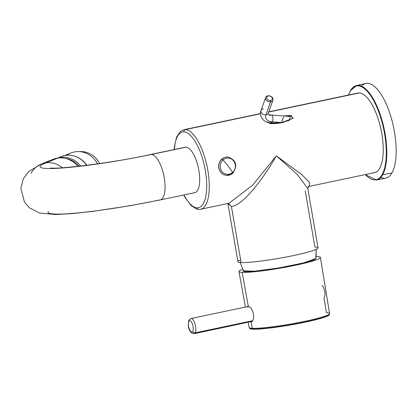<?xml version="1.0" encoding="UTF-8"?>
<svg xmlns="http://www.w3.org/2000/svg" width="417" height="417" viewBox="0 0 417 417"><rect width="100%" height="100%" fill="white"/><g stroke="black" fill="none" stroke-linecap="round" stroke-linejoin="round"><path stroke-width="0.63" d="M251.117 321.846C252.056 322.106 252.858 320.913 253.536 318.254C254.313 313.094 250.825 307.115 250.096 307.287C250.825 307.115 254.313 313.094 253.536 318.254C252.858 320.913 252.056 322.106 251.117 321.846L250.742 321.768L251.117 321.846L252.29 328.32L251.117 321.846L251.415 321.82M248.303 306.297L247.489 306.625L248.303 306.297L242.157 272.353A41.325 3.743 -9.8 0 0 288.053 266.734A41.325 3.743 -9.8 0 0 320.397 257.419A41.325 3.743 -9.8 0 0 317.191 256.549A41.325 3.743 -9.8 0 0 316.169 256.518A41.325 3.743 170.2 0 1 317.191 256.549A41.325 3.743 170.2 0 1 295.517 265.238A41.325 3.743 170.2 0 1 242.157 272.353L248.303 306.297L250.096 307.287M320.397 257.419L329.586 313.563A40.824 3.696 170.2 0 1 297.634 322.763A40.824 3.696 170.2 0 1 252.29 328.32A40.824 3.696 170.2 0 1 249.126 327.46A40.824 3.696 -9.8 0 0 252.29 328.32A40.824 3.696 -9.8 0 0 297.634 322.763A40.824 3.696 -9.8 0 0 329.586 313.563A40.824 3.696 -9.8 0 0 326.422 312.703L323.962 297.743C325.641 295.606 325.364 291.884 323.139 286.568L321.976 285.65M248.282 306.297L247.985 306.521L248.282 306.297M242.631 269.22A41.325 3.743 -9.8 0 0 238.951 271.488A41.325 3.743 -9.8 0 0 242.157 272.353A41.325 3.743 170.2 0 1 242.631 269.22M249.632 328.288A40.47 3.664 -9.8 0 0 305.03 322.205L304.994 322.007A40.47 3.664 -9.8 0 0 329.185 314.788A40.47 3.664 170.2 0 1 304.994 322.007A40.47 3.664 170.2 0 1 252.738 328.977L252.29 328.32L252.738 328.977A40.47 3.664 170.2 0 1 249.919 328.487A40.47 3.664 -9.8 0 0 252.738 328.977A40.47 3.664 -9.8 0 0 304.994 322.007L305.03 322.205A40.47 3.664 -9.8 0 0 329.388 314.517M329.362 314.35L329.394 314.548A40.47 3.664 170.2 0 1 305.03 322.205A40.47 3.664 170.2 0 1 249.637 328.325L249.601 328.127M231.419 206.504L228.38 203.407L231.419 206.504C243.413 205.331 264.315 177.121 276.356 155.817C264.315 177.121 243.413 205.331 231.419 206.504L227.958 203.496L231.419 206.504L241.099 262.538L231.419 206.504M228.094 203.376L227.249 203.444L228.928 203.293L252.712 185.138L276.356 155.817L297.139 174.316L307.824 188.635L297.139 174.316L276.356 155.817L252.712 185.138L228.928 203.293L227.249 203.444M308.085 186.42L309.378 186.347C308.523 186.837 308.007 187.603 307.824 188.635L318.051 247.849A40.647 3.68 170.2 0 1 286.255 257.008A40.647 3.68 170.2 0 1 241.099 262.538A40.647 3.68 170.2 0 1 237.945 261.683L227.901 203.506M200.619 209.256L198.706 209.402A1.934 1.788 -87.2 0 1 197.048 207.838A1.934 1.788 92.8 0 0 199.133 209.37A40.647 15.158 -101.9 0 0 200.619 209.256A40.647 15.158 -101.9 0 0 207.468 168.301A40.647 15.158 -101.9 0 0 185.351 129.593L260.474 113.768L185.351 129.593A40.647 15.158 -101.9 0 0 183.866 129.708A40.647 15.158 78.1 0 1 185.351 129.593A40.647 15.158 78.1 0 1 207.468 168.301A40.647 15.158 78.1 0 1 200.619 209.256L228.928 203.293M268.814 111.813L357.833 93.064A40.647 15.158 78.1 0 1 359.324 92.949L268.741 112.027L359.324 92.949A40.647 15.158 78.1 0 1 381.44 131.657A40.647 15.158 78.1 0 1 374.591 172.607L309.378 186.347L309.388 182.391L301.95 174.765L276.356 155.817L301.95 174.765L309.388 182.391L309.378 186.347M266.948 122.014L273.396 123.74L280.766 122.947L293.234 118.209L290.263 115.504L283.675 115.957L290.659 115.53L293.234 118.209L283.018 122.483L270.633 123.682L266.948 122.014M240.63 259.822A40.647 3.68 -9.8 0 0 241.099 262.538A40.647 3.68 -9.8 0 0 293.584 255.538A40.647 3.68 -9.8 0 0 314.903 246.994L305.223 190.96M382.144 174.535A47.913 17.868 78.1 0 1 365.334 174.561A47.913 17.868 -101.9 0 0 382.144 174.535A47.913 17.868 -101.9 0 0 378.438 111.094A47.913 17.868 -101.9 0 0 350.28 91.135A47.913 17.868 78.1 0 1 378.438 111.094A47.913 17.868 78.1 0 1 382.144 174.535A0.386 0.328 29.3 0 0 382.624 174.796A0.386 0.328 -150.7 0 1 382.144 174.535M348.576 95.013A47.913 17.868 78.1 0 1 350.28 91.135A0.386 0.328 -150.7 0 1 350.296 90.875A0.386 0.328 29.3 0 0 350.28 91.135A47.913 17.868 -101.9 0 0 348.576 95.013M373.1 172.727A40.647 15.158 -101.9 0 0 381.795 133.607A40.647 15.158 -101.9 0 0 359.324 92.949A40.647 15.158 -101.9 0 0 356.426 93.559M197.048 207.838A38.708 14.439 -101.9 0 0 205.326 170.584A38.708 14.439 -101.9 0 0 183.923 131.861A1.934 1.788 -87.2 0 1 185.351 129.593A1.934 1.788 92.8 0 0 183.923 131.861A38.708 14.439 -101.9 0 0 174.395 149.505A38.708 14.439 78.1 0 1 183.923 131.861A38.708 14.439 78.1 0 1 205.326 170.584A38.708 14.439 78.1 0 1 197.048 207.838A38.708 14.439 78.1 0 1 183.97 194.958A38.708 14.439 -101.9 0 0 197.048 207.838M291.457 115.618L285.364 116.088L291.457 115.618M268.611 122.447L271.503 123.729L268.611 122.447M316.258 249.319L315.763 258.613A38.708 38.291 -137.6 0 0 316.039 249.423A38.708 38.291 42.4 0 1 315.763 258.613L303.633 262.887L278.681 268.001L254.266 271.217L243.439 270.815L240.135 262.47M356.545 85.516A48.299 18.014 78.1 0 1 381.821 119.601A48.299 18.014 78.1 0 1 382.624 174.796A48.299 18.014 78.1 0 1 376.452 180.035A48.299 18.014 -101.9 0 0 382.624 174.796A48.299 18.014 -101.9 0 0 381.821 119.601A48.299 18.014 -101.9 0 0 356.545 85.516A48.299 18.014 -101.9 0 0 350.499 90.729A0.386 0.328 29.3 0 0 350.296 90.875L356.545 85.516L365.845 83.463A48.388 18.046 78.1 0 1 391.167 117.615A48.388 18.046 78.1 0 1 391.97 172.914L382.624 174.796L391.97 172.914A48.388 18.046 78.1 0 1 385.788 178.163L376.452 180.035L365.245 174.577M263.455 108.879A3.873 2.898 19.4 0 0 261.042 110.578A3.873 2.898 19.4 0 0 262.131 113.669A3.873 2.898 19.4 0 0 265.937 114.847A13.547 7.459 157.4 0 0 272.014 121.821A3.873 2.194 -85.6 0 0 272.927 117.615A3.873 2.194 -85.6 0 0 271.076 114.977L290.237 116.468L289.455 120.331L281.339 122.546L272.014 121.821A3.873 2.194 94.4 0 1 270.477 122.697A3.873 2.194 -85.6 0 0 272.014 121.821L281.339 122.546L283.664 116.953M350.499 90.729A48.299 18.014 -101.9 0 0 350.207 91.271M281.339 122.546L274.204 122.989L270.477 122.697C263.82 123.307 258.597 115.598 261.042 110.578A3.873 2.898 -160.6 0 0 262.131 113.669A3.873 2.898 -160.6 0 0 265.937 114.847A3.873 2.898 19.4 0 0 268.345 113.143A3.873 2.898 -160.6 0 1 265.937 114.847L270.518 101.79L265.937 114.847A13.547 7.459 -22.6 0 0 272.014 121.821A3.873 2.194 94.4 0 0 272.927 117.615A3.873 2.194 94.4 0 0 271.076 114.977A3.873 2.194 -85.6 0 0 269.533 115.853M380.768 177.423A48.388 18.046 -101.9 0 0 391.97 172.914A48.388 18.046 -101.9 0 0 389.254 111.657A48.388 18.046 -101.9 0 0 361.549 86.168M221.781 159.106A9.195 8.491 92.8 0 0 219.092 169.135A9.195 8.491 92.8 0 0 226.765 175.364A9.195 8.491 -87.2 0 1 226.697 175.364A9.195 8.491 -87.2 0 1 219.081 169.099A9.195 8.491 -87.2 0 1 221.781 159.106L221.917 159.112A9.195 8.491 92.8 0 0 219.212 169.109A9.195 8.491 92.8 0 0 226.832 175.369A9.195 8.491 92.8 0 0 232.655 173.263A9.195 8.491 -87.2 0 1 226.832 175.369A9.195 8.491 -87.2 0 1 219.212 169.109A9.195 8.491 -87.2 0 1 221.917 159.112L221.781 159.106A9.195 8.491 -87.2 0 1 227.609 156.995A9.195 8.491 -87.2 0 1 227.672 157A9.195 8.491 92.8 0 0 221.781 159.106M232.655 173.263A1.449 0.412 -131.7 0 0 232.775 173.227C237.909 165.387 236.23 159.982 227.739 157.006A9.195 8.491 92.8 0 0 221.917 159.112A1.449 0.412 48.3 0 1 223.059 159.94A8.147 7.527 92.8 0 0 221.99 171.413A8.147 7.527 92.8 0 0 232.577 172.482A1.449 0.412 48.3 0 1 232.775 173.227A1.449 0.412 -131.7 0 0 232.577 172.482A8.147 7.527 92.8 0 0 233.65 161.009A8.147 7.527 92.8 0 0 223.059 159.94A1.449 0.412 -131.7 0 0 221.917 159.112A9.195 8.491 -87.2 0 1 227.739 157.006L227.609 156.995M268.037 95.821A3.873 2.898 19.4 0 0 265.629 97.526A3.873 2.898 19.4 0 0 266.713 100.617A3.873 2.898 19.4 0 0 270.518 101.79A3.873 2.898 19.4 0 0 272.932 100.09A3.873 2.898 19.4 0 0 271.842 96.999A3.873 2.898 19.4 0 0 268.037 95.821L268.564 95.962A2.903 2.174 19.4 0 0 266.817 98.548A2.903 2.174 19.4 0 0 270.424 100.44L270.518 101.79A3.873 2.898 -160.6 0 1 265.712 99.267A3.873 2.898 -160.6 0 1 268.037 95.821A3.873 2.898 -160.6 0 1 272.848 98.349A3.873 2.898 -160.6 0 1 270.518 101.79L270.424 100.44A2.903 2.174 19.4 0 0 272.165 97.859A2.903 2.174 19.4 0 0 268.564 95.962L268.037 95.821M232.577 172.482A8.147 7.527 -87.2 0 1 221.99 171.413A8.147 7.527 -87.2 0 1 223.059 159.94A29.034 8.241 48.3 0 1 228.266 166.237A29.034 8.241 48.3 0 1 232.577 172.482A29.034 8.241 -131.7 0 0 228.266 166.237A29.034 8.241 -131.7 0 0 223.059 159.94A8.147 7.527 -87.2 0 1 233.65 161.009A8.147 7.527 -87.2 0 1 232.577 172.482M268.564 95.962A2.903 2.174 -160.6 0 1 272.165 97.859A2.903 2.174 -160.6 0 1 270.424 100.44A2.903 2.174 -160.6 0 1 266.817 98.548A2.903 2.174 -160.6 0 1 268.564 95.962M193.895 192.753A23.227 8.663 -101.9 0 0 198.862 170.402A23.227 8.663 -101.9 0 0 186.018 147.17A23.227 8.663 -101.9 0 0 184.366 147.519M50.629 167.994C58.203 169.406 112.658 162.932 150.547 154.525L185.169 147.232A23.227 8.663 78.1 0 1 186.018 147.17L151.397 154.462A23.227 8.663 -101.9 0 0 150.547 154.525A23.227 8.663 -101.9 0 0 149.75 154.806M48.32 211.497A81.294 7.36 -9.8 0 0 159.268 200.045A23.227 8.663 -101.9 0 0 160.118 199.983A23.227 8.663 -101.9 0 0 164.032 176.579A23.227 8.663 -101.9 0 0 151.397 154.462L186.018 147.17A23.227 8.663 78.1 0 1 198.659 169.286A23.227 8.663 78.1 0 1 194.744 192.69L160.118 199.983A23.227 8.663 78.1 0 0 164.032 176.579A23.227 8.663 78.1 0 0 151.397 154.462A81.294 7.36 170.2 0 1 63.973 167.869A81.294 7.36 170.2 0 1 46.011 162.818A23.227 21.293 68.2 0 1 62.498 167.77A23.227 21.293 -111.8 0 0 46.011 162.818A81.294 7.36 -9.8 0 0 63.973 167.869A81.294 7.36 -9.8 0 0 151.397 154.462A23.227 8.663 78.1 0 0 150.547 154.525M49.034 161.608A23.227 21.293 -111.8 0 1 57.989 158.017A23.227 21.293 68.2 0 0 53.287 159.252L41.304 164.053A23.227 21.293 68.2 0 1 46.011 162.818L57.989 158.017A23.227 21.293 68.2 0 1 77.859 166.378A23.227 21.293 -111.8 0 0 57.989 158.017L46.011 162.818A23.227 21.293 -111.8 0 0 41.304 164.053A23.227 21.293 -111.8 0 0 31.077 173.3M251.602 321.768L251.123 321.684M191.002 318.525A7.741 2.888 78.1 0 1 195.047 324.004A7.741 2.888 78.1 0 1 195.172 332.839A1.934 1.652 -150.7 0 1 192.774 331.525A5.807 2.163 -101.9 0 0 192.326 323.837A5.807 2.163 -101.9 0 0 188.911 321.418A1.934 1.652 -150.7 0 1 188.979 320.1L191.002 318.525A7.741 2.888 -101.9 0 0 190.027 319.365A1.934 1.652 29.3 0 0 188.979 320.1A1.934 1.652 29.3 0 0 188.911 321.418A5.807 2.163 -101.9 0 0 189.36 329.107A5.807 2.163 -101.9 0 0 192.774 331.525A1.934 1.652 29.3 0 0 195.172 332.839A7.741 2.888 -101.9 0 0 195.047 324.004A7.741 2.888 -101.9 0 0 191.002 318.525L248.558 306.401L247.729 307.209M195.172 332.839A7.741 2.888 78.1 0 1 194.197 333.678A7.741 2.888 -101.9 0 0 195.172 332.839L252.702 320.72L195.172 332.839M252.212 321.356L194.197 333.678C188.223 333.047 187.587 325.01 188.979 320.1M192.774 331.525A5.807 2.163 78.1 0 1 189.36 329.107A5.807 2.163 78.1 0 1 188.911 321.418A5.807 2.163 78.1 0 1 192.326 323.837A5.807 2.163 78.1 0 1 192.774 331.525M243.585 270.294C236.658 275.799 313.303 263.393 315.763 258.613M57.478 158.095L61.242 156.583A22.742 20.85 68.2 0 1 86.616 165.335A22.742 20.85 -111.8 0 0 58.802 157.772M80.663 166.06A22.742 20.85 -111.8 0 0 57.796 158.043A22.742 20.85 68.2 0 1 80.663 166.06M79.178 166.227A21.773 19.959 -111.8 0 0 65.865 158.523A21.773 19.959 68.2 0 1 79.178 166.227M64.432 155.619L71.114 152.94A22.45 20.584 68.2 0 1 97.526 163.865A22.45 20.584 -111.8 0 0 78.198 151.579L81.138 151.579A21.293 19.516 68.2 0 1 99.637 163.558A21.293 19.516 -111.8 0 0 79.689 151.637M78.198 151.579A22.45 20.584 -111.8 0 0 66.944 155.265M86.825 165.309A22.45 20.584 -111.8 0 0 74.059 156.01A22.45 20.584 68.2 0 1 86.825 165.309M238.951 271.488L245.42 307.063M248.188 322.305L249.126 327.46L249.919 328.487M329.185 314.793L329.586 313.563M174.186 149.547L174.468 146.252L176.615 137.073L180.342 131.491L183.866 129.708L260.474 113.57M198.706 209.402L196.235 208.896L190.976 205.393L185.367 197.939L183.761 195M348.487 95.029L350.296 90.875M272.932 100.09L268.345 113.143C267.297 113.93 268.204 114.539 271.076 114.977M232.775 173.227L226.697 175.364M265.629 97.526L261.042 110.578M41.304 164.053L28.763 171.481L23.274 178.877L20.85 188.411L24.447 202.078L29.461 207.854L39.547 213.056L55.633 214.547L72.151 213.619L92.579 211.403L129.254 205.873L160.118 199.983"/></g></svg>

